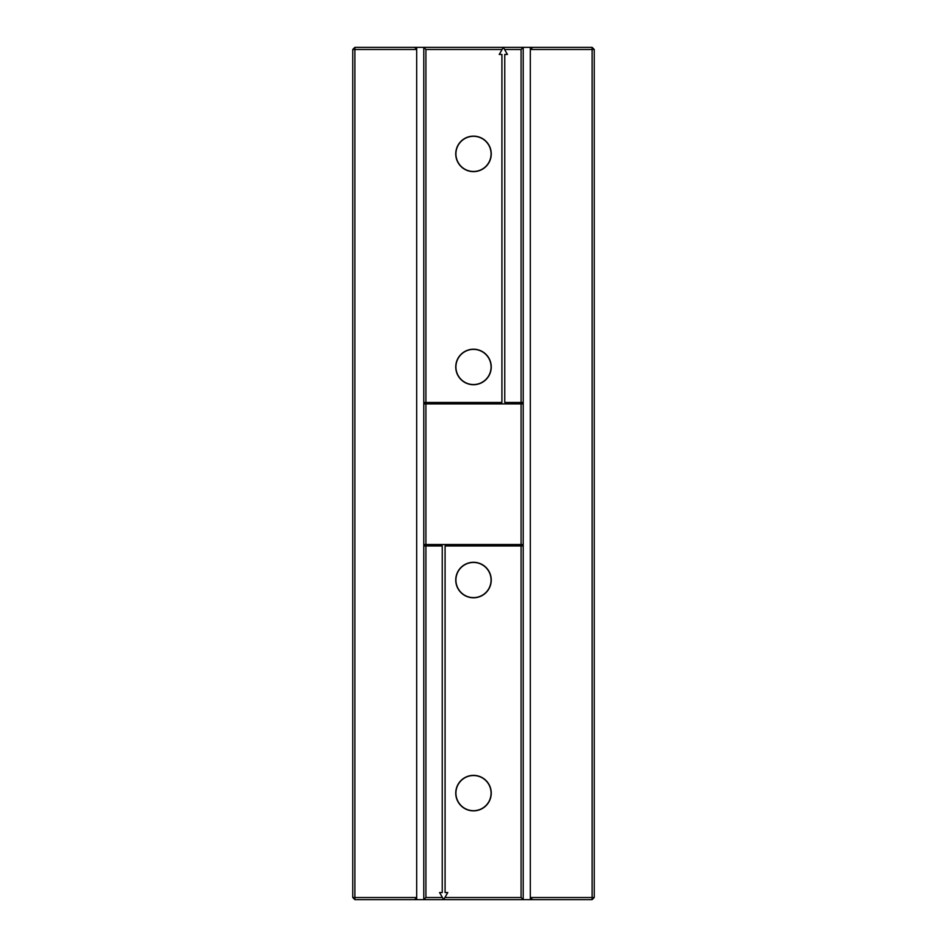 <?xml version="1.0" encoding="UTF-8"?>
<svg xmlns="http://www.w3.org/2000/svg" width="947" height="947" viewBox="0 0 947 947"><rect width="100%" height="100%" fill="white"/><g stroke="black" fill="none" stroke-linecap="round" stroke-linejoin="round"><path stroke-width="1.42" d="M416.68 47.35L416.68 48.771L414.336 47.35L423.783 47.35L423.783 899.65L592.112 899.65L594.243 897.519L530.32 897.519L532.664 899.65M423.783 402.475L425.913 402.475L425.913 49.481L423.783 47.35L523.218 47.35L523.218 899.65L521.087 897.519L444.901 897.519L443.67 899.65L442.438 897.519L425.913 897.519L423.783 899.65L416.68 899.65L416.68 898.23L414.336 899.65L416.68 899.65M523.218 403.896L423.783 403.896M425.913 403.896L425.913 544.525L423.783 544.525M423.783 545.946L425.913 545.946L425.913 897.519M425.913 49.481L502.099 49.481L503.331 47.35L504.562 49.481L521.087 49.481L523.218 47.35L592.112 47.35L594.243 49.481L594.243 897.519M425.913 402.475L501.91 402.475L501.91 54.453L499.235 54.453L502.099 49.481M455.744 153.888A17.756 17.756 0 0 0 482.378 169.264A17.756 17.756 0 0 0 482.378 138.511A17.756 17.756 0 0 0 455.744 153.888M455.744 366.963A17.756 17.756 0 0 0 482.378 382.339A17.756 17.756 0 0 0 482.378 351.586A17.756 17.756 0 0 0 455.744 366.963M504.562 49.481L507.426 54.453L504.751 54.453L504.751 402.475L523.218 402.475M521.087 403.896L521.087 544.525L425.913 544.525M523.218 544.525L521.087 544.525M425.913 545.946L442.249 545.946L442.249 892.548L439.574 892.548L442.438 897.519M444.901 897.519L447.765 892.548L445.09 892.548L445.09 545.946L523.218 545.946M521.087 49.481L521.087 402.475M521.087 545.946L521.087 897.519M455.921 153.888A17.579 17.579 0 0 0 482.283 169.111A17.579 17.579 0 0 0 482.283 138.664A17.579 17.579 0 0 0 455.921 153.888M455.921 366.963A17.579 17.579 0 0 0 482.283 382.186A17.579 17.579 0 0 0 482.283 351.739A17.579 17.579 0 0 0 455.921 366.963M455.744 793.113A17.756 17.756 0 0 0 482.378 808.489A17.756 17.756 0 0 0 482.378 777.736A17.756 17.756 0 0 0 455.744 793.113M455.744 580.038A17.756 17.756 0 0 0 482.378 595.414A17.756 17.756 0 0 0 482.378 564.661A17.756 17.756 0 0 0 455.744 580.038M455.921 793.113A17.579 17.579 0 0 0 482.283 808.336A17.579 17.579 0 0 0 482.283 777.889A17.579 17.579 0 0 0 455.921 793.113M455.921 580.038A17.579 17.579 0 0 0 482.283 595.261A17.579 17.579 0 0 0 482.283 564.814A17.579 17.579 0 0 0 455.921 580.038M414.336 47.35L354.888 47.35L354.888 49.481L416.68 49.481L416.68 898.23M416.68 49.481L416.68 48.771M354.888 47.35L352.758 49.481L354.888 49.481L354.888 899.65L414.336 899.65M354.888 899.65L352.758 897.519L416.68 897.519M592.112 47.35L592.112 49.481L530.32 49.481L532.664 47.35M530.32 47.35L530.32 48.771M530.32 898.23L530.32 899.65M592.112 899.65L592.112 49.481L594.243 49.481M352.758 49.481L352.758 897.519M530.32 49.481L530.32 897.519"/></g></svg>
